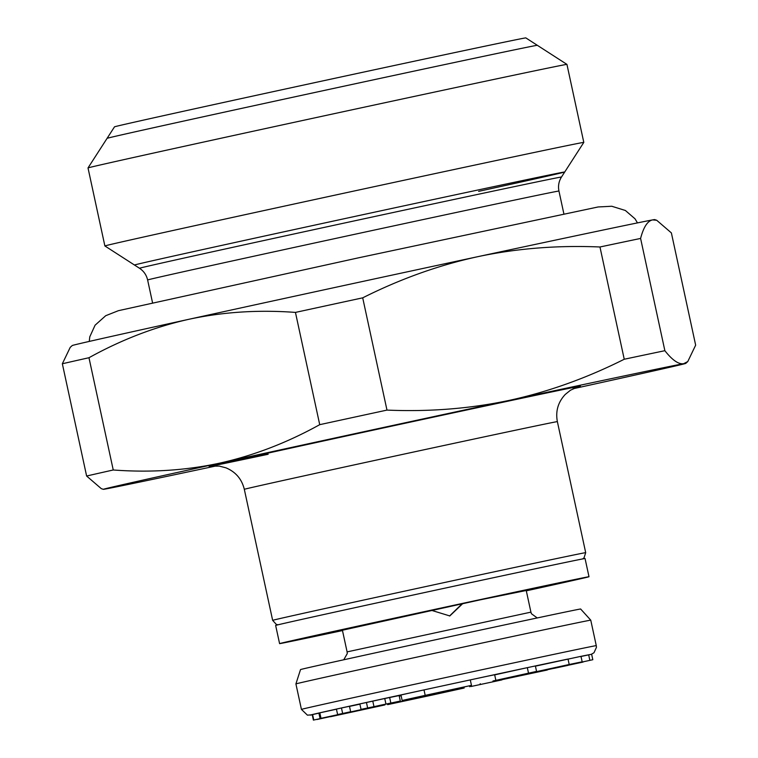 <?xml version="1.0" encoding="UTF-8"?>
<svg xmlns="http://www.w3.org/2000/svg" width="758" height="758" viewBox="0 0 758 758"><rect width="100%" height="100%" fill="white"/><g stroke="black" fill="none" stroke-linecap="round" stroke-linejoin="round"><path stroke-width="1.14" d="M526.241 590.491L479.776 599.938L342.417 630.23M342.483 630.571A158.28 0.663 167.8 0 1 279.588 643.627A158.28 0.663 167.8 0 1 341.507 629.69A158.28 0.663 -12.2 0 1 503.435 594.623A158.28 0.663 -12.2 0 1 588.994 576.724A158.28 0.663 -12.2 0 1 527.075 590.662A158.28 0.663 167.8 0 1 526.308 590.823M588.994 576.724L585.053 558.532A158.28 0.663 -12.2 0 0 499.494 576.421A158.28 0.663 -12.2 0 0 337.566 611.498A158.28 0.663 167.8 0 0 275.647 625.426L279.588 643.627M426.517 695.323L471.467 685.355A143.385 0.597 167.8 0 0 425.191 695.361L402.147 700.468L426.517 695.323M462.74 603.595L449.807 615.941L431.482 610.332M462.219 603.709L449.551 615.998M413.555 698.81L387.632 704.637A143.385 0.597 167.8 0 0 431.738 695.162L464.152 688.027L413.555 698.81L413.404 698.137M591.316 654.306L593.997 652.733L596.442 647.332L596.271 645.645A150.833 0.635 -12.2 0 0 459.253 674.62A150.833 0.635 -12.2 0 0 302.916 708.976A150.833 0.635 167.8 0 0 301.428 709.393L307.435 715.164L312.239 714.775A143.385 0.597 167.8 0 1 311.69 714.699A143.385 0.597 -12.2 0 1 424.006 689.903A143.385 0.597 -12.2 0 1 470.282 679.898A143.385 0.597 -12.2 0 1 526.848 667.76L494.68 674.885M495.836 680.21L494.652 674.753L487.707 676.174L470.282 679.898L471.467 685.355M519.202 675.378L582.163 661.8L580.979 656.333L535.423 666.149M591.628 654.249L592.813 659.716L535.783 672.119L592.813 659.716L591.647 654.249L580.353 656.617M399.258 696.147L401.134 695.749L399.258 696.166M425.191 695.361L424.006 689.903L407.463 693.523L400.973 695.01L402.147 700.468M313.395 720.1L367.895 708.342L313.395 720.1L312.211 714.642L318.919 713.164M400.309 701.055L399.134 695.588L384.742 698.516L359.851 703.926L361.035 709.384L400.309 701.055L361.035 709.384M350.651 711.743L349.476 706.276L341.46 707.991L336.429 709.1L337.613 714.567L350.651 711.743L337.613 714.567M359.908 704.173L349.495 706.399M336.457 709.204L318.891 713.051L320.075 718.518L375.835 706.465L320.075 718.518M568.017 659.034L569.201 664.491L519.211 675.416M536.56 671.399L492.994 680.987L536.56 671.399L535.375 665.941L526.848 667.76M547.257 669.873L502.507 679.547L547.285 670.015M502.383 678.988L502.507 679.547M510.229 677.32L510.342 677.823M582.163 661.8L569.201 664.491M528.648 673.748L583.101 662.056L528.591 673.464M567.827 665.401L553.965 668.376L567.827 665.401M501.445 679.992L470.898 686.521L501.938 679.898M391.753 702.865L378.763 705.594L391.753 702.865M362.997 709.507L317.024 719.494L363.101 709.488M316.446 719.446L317.024 719.494M371.069 707.555L370.548 707.678M384.884 704.931L330.479 716.736L384.884 704.931L385.055 704.324M376.252 706.769L376.982 706.627M527.322 667.656L528.506 673.113M453.113 605.661L451.616 605.993M439.792 608.541L438.266 608.873M295.914 683.905A150.833 0.635 167.8 0 1 297.401 683.498A150.833 0.635 -12.2 0 1 453.568 649.18A150.833 0.635 -12.2 0 1 590.757 620.158L580.647 609.015A143.3 0.597 -12.2 0 0 450.299 636.578A143.3 0.597 -12.2 0 0 301.93 669.191A143.3 0.597 167.8 0 0 300.519 669.579L295.914 683.905A150.833 0.635 167.8 0 0 295.914 683.915L301.428 709.393M590.757 620.158A150.833 0.635 -12.2 0 1 590.757 620.167L596.271 645.645M451.626 606.03L453.057 605.727M438.266 608.911L439.735 608.598M516.245 676.032L516.35 676.506M372.784 701.141L373.959 706.598M384.742 698.516L385.926 703.974M389.64 697.483L390.815 702.95M366.446 702.476L367.63 707.934M341.46 707.991L342.644 713.449M312.59 714.529L313.774 719.986M572.982 388.788A297.932 1.251 167.8 0 0 685.744 363.404L687.781 361.557L695.655 345.165L671.38 232.905L656.693 220.256L654.656 219.602A297.932 1.251 167.8 0 0 652.581 219.905A297.932 1.251 167.8 0 0 477.928 256.649A297.932 1.251 167.8 0 0 188.808 319.308A297.932 1.251 167.8 0 0 72.256 345.525L70.219 347.363L62.346 363.764A325.864 1.364 -12.2 0 1 88.97 357.729C121.507 339.717 154.784 326.906 188.808 319.308C222.88 311.964 258.421 309.662 295.449 312.41A325.864 1.364 -12.2 0 1 362.703 297.837L386.978 410.097C429.312 411.897 469.998 408.685 509.016 400.432A297.932 1.251 167.8 0 0 219.896 463.091C185.814 470.443 150.264 472.736 113.245 469.988L88.97 357.729M295.449 312.41L319.724 424.669C287.187 442.691 253.911 455.492 219.896 463.091A297.932 1.251 167.8 0 0 103.344 489.317A297.932 1.251 167.8 0 0 105.419 489.014A297.932 1.251 167.8 0 0 216.523 465.857M62.346 363.764L86.62 476.024A325.864 1.364 -12.2 0 1 113.245 469.988M86.62 476.024L101.307 488.664L103.344 489.317M685.744 363.404A297.932 1.251 167.8 0 0 683.669 363.688A297.932 1.251 167.8 0 0 509.016 400.432C547.987 391.962 586.398 378.233 624.241 359.245A325.864 1.364 -12.2 0 1 664.87 350.698L640.595 238.438C643.551 227.106 647.55 220.929 652.581 219.905L656.693 220.256M687.781 361.557L683.669 363.688C678.59 364.494 672.318 360.164 664.87 350.698M319.724 424.669A325.864 1.364 -12.2 0 1 386.978 410.097M624.241 359.245L599.966 246.985A325.864 1.364 -12.2 0 1 640.595 238.438M599.966 246.985C557.632 245.175 516.947 248.397 477.928 256.649C438.958 265.111 400.546 278.84 362.703 297.837M566.937 64.392L525.834 37.9A210.421 0.881 167.8 0 0 411.708 61.768A210.421 0.881 167.8 0 0 196.824 108.318A210.421 0.881 167.8 0 0 114.505 126.832L88.013 167.935A244.995 1.023 -12.2 0 1 88.013 167.935A244.995 1.023 -12.2 0 1 183.862 146.379A244.995 1.023 -12.2 0 1 434.059 92.182A244.995 1.023 -12.2 0 1 566.937 64.392L583.802 142.4A244.995 1.023 -12.2 0 0 451.37 170.095A244.995 1.023 -12.2 0 0 200.728 224.387A244.995 1.023 -12.2 0 0 104.879 245.943A244.995 1.023 -12.2 0 0 104.888 245.952L139.51 268.266C143.755 271.089 146.465 274.993 147.621 279.977A210.421 0.881 167.8 0 1 229.93 261.453A210.421 0.881 167.8 0 1 231.171 261.188A210.421 0.881 167.8 0 1 445.894 214.685A210.421 0.881 167.8 0 1 558.949 191.044C557.935 186.032 558.788 181.361 561.489 177.021A215.869 0.91 167.8 0 0 445.903 201.192A215.869 0.91 167.8 0 0 225.221 248.984A215.869 0.91 167.8 0 0 223.951 249.259A215.869 0.91 167.8 0 0 139.51 268.266M134.479 265.016A220.095 0.919 -12.2 0 1 220.578 245.649A220.095 0.919 -12.2 0 1 445.761 196.872A220.095 0.919 -12.2 0 1 564.738 171.99A220.095 0.919 -12.2 0 1 478.63 191.367M537.346 45.319A220.095 0.919 167.8 0 0 418.369 70.2A220.095 0.919 167.8 0 0 193.195 118.978A220.095 0.919 167.8 0 0 107.086 138.344M535.337 665.95A143.385 0.597 -12.2 0 1 567.382 659.166M580.988 656.343A143.385 0.597 -12.2 0 1 590.112 654.542M399.134 695.598L401.01 695.181L399.134 695.598M588.672 654.846L589.857 660.303M342.332 629.86L347.098 651.889L530.922 612.142L526.156 590.122M439.64 692.48L439.792 693.172M470.642 685.782L470.794 686.483M480.202 683.697L480.354 684.379M493.78 680.817L493.913 681.451M319.819 712.833L320.994 718.29M382.563 704.855L382.676 705.366M211.018 466.142L219.384 466.123L225.922 467.819C235.662 471.893 241.793 479.056 244.313 489.317A160.137 0.673 -12.2 0 1 305.635 475.512A160.137 0.673 -12.2 0 1 306.962 475.219A160.137 0.673 -12.2 0 1 470.794 439.735A160.137 0.673 -12.2 0 1 557.367 421.628C555.425 411.253 558.049 402.195 565.231 394.463L570.49 390.209L578.108 386.769M268.171 454.269A189.936 0.796 -12.2 0 1 281.625 450.119A189.936 0.796 -12.2 0 1 283.198 449.778A189.936 0.796 -12.2 0 1 490.862 404.829A189.936 0.796 -12.2 0 1 577.719 386.883M557.367 421.628L585.697 552.677A160.137 0.673 167.8 0 0 500.138 570.556A160.137 0.673 167.8 0 0 337.111 605.86A160.137 0.673 167.8 0 0 335.292 606.258A160.137 0.673 167.8 0 0 272.653 620.357L276.405 624.497L278.12 624.772M343.744 659.792L347.268 653.576L347.098 651.889M537.242 617.95L531.462 613.753L530.922 612.142M464.152 688.027L463.981 687.222M469.524 686.018L469.685 686.748M582.542 558.949L583.982 558.002L585.697 552.677M244.313 489.317L272.653 620.357M561.489 177.021L583.802 142.4M88.013 167.944L104.879 245.943M152.566 302.859L147.621 279.977M563.895 213.927L558.949 191.044M89.255 341.422L89.795 336.798L95.082 325.201L105.713 315.707L118.4 310.685L358.543 257.815L598.119 206.962L611.753 206.252L625.369 210.478L635.024 218.816L637.478 222.89"/></g></svg>
